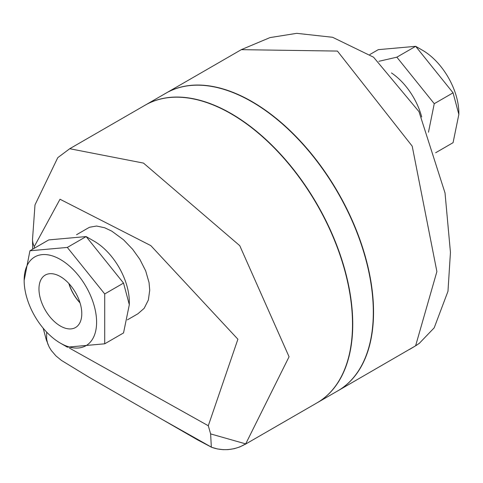 <?xml version="1.0" encoding="UTF-8"?>
<svg xmlns="http://www.w3.org/2000/svg" width="483" height="483" viewBox="0 0 483 483"><rect width="100%" height="100%" fill="white"/><g stroke="black" fill="none" stroke-linecap="round" stroke-linejoin="round"><path stroke-width="0.72" d="M378.865 61.311L396.857 57.181L434.253 103.694L428.469 132.227M391.447 72.933A49.58 28.624 60 0 1 421.701 116.989M435.666 152.743L453.066 142.69L458.85 114.423L453.066 92.833L415.67 46.32L378.28 49.658L369.815 54.543M422.625 50.329L415.67 46.32L422.625 50.335A51.228 29.578 60 0 1 422.625 50.335A51.228 29.578 60 0 1 458.85 113.076L458.85 114.423M396.857 57.181L415.67 46.32M434.253 103.694L453.066 92.833M79.961 302.63A28.877 16.676 60 0 1 69.021 283.684M60.375 326.025A30.278 17.479 60 0 1 40.506 299.043A30.278 17.479 60 0 1 45.571 274.899A30.278 17.479 60 0 1 75.511 292.559A30.278 17.479 60 0 1 75.843 327.323A30.278 17.479 60 0 1 60.375 326.025M68.852 283.497A29.065 16.778 -120 0 0 80.033 302.871M104.72 343.805L123.533 332.944L129.317 304.676L123.533 283.086L86.143 236.567L48.747 239.912L29.934 250.774L67.33 247.429L104.72 293.948L104.72 343.805L67.33 347.15L60.375 343.135A51.228 29.578 -120 0 0 96.6 322.221A51.228 29.578 -120 0 0 60.375 259.474A51.228 29.578 -120 0 0 24.15 280.388A51.228 29.578 -120 0 0 60.375 343.135M129.317 304.676L129.317 301.978A49.58 28.624 60 0 0 94.263 241.259L86.143 236.567L67.33 247.429M24.15 280.388L29.934 250.774M123.533 283.086L104.72 293.948M88.317 227.928L89.681 227.221L96.588 226.026L104.66 227.759L111.79 231.14L123.539 239.791L132.596 249.228L139.835 259.317L145.679 270.86L149.042 282.537L149.724 290.198L148.366 299.991L144.157 308.335L137.872 313.805M337.834 390.844A171.87 99.226 -120 0 0 337.949 390.777L415.972 345.599A39.66 12.546 -121.9 0 1 415.972 345.599A39.66 12.546 -121.9 0 1 415.966 345.599A39.66 12.546 -121.9 0 1 415.609 345.798L409.675 349.366M419.606 343.105L415.609 345.798L436.892 271.573L412.204 146.15L337.424 51.071L241.307 49.658M337.949 390.777A171.87 99.226 -120 0 0 364.297 253.056A171.87 99.226 -120 0 0 252.017 101.605A171.87 99.226 -120 0 0 166.086 93.092A171.87 99.226 -120 0 0 165.965 93.159M118.269 394.104L120.768 395.547L118.269 394.104M211.433 447.24L217.447 448.949L223.237 449.667L228.018 449.619L234.231 448.683L239.882 446.914L245.708 443.889A39.66 39.636 120 0 1 211.608 447.282L197.481 439.832L120.768 395.547M245.062 444.408L316.914 402.919A171.87 99.226 60 0 0 316.92 204.466A171.87 99.226 60 0 0 145.051 105.234L69.733 148.722L143.505 163.097L239.755 245.672L289.063 356.774L245.708 443.889L210.624 433.909L211.343 447.21M211.397 447.131L162.451 419.606L88.703 377.03L61.432 360.403L55.98 355.941L51.331 350.519L49.284 347.199L47.751 343.787L46.64 339.229L46.308 339.833L43.18 328.192M34.287 248.256L34.281 246.584L60.001 199.238L150.805 245.606L237.896 339.223L208.294 425.74L69.467 348.098M210.624 433.909L208.294 425.74M46.658 332.099L46.64 339.229M47.69 333.161L46.779 332.491M162.451 419.606L177.062 428.047M317.15 402.786L337.714 390.91A171.87 99.226 -120 0 0 373.311 312.235A171.87 99.226 -120 0 0 298.289 139.273A171.87 99.226 -120 0 0 165.85 93.225L145.286 105.101A171.87 99.226 60 0 1 277.725 151.149A171.87 99.226 60 0 1 352.747 324.105A171.87 99.226 60 0 1 317.15 402.786A171.87 99.226 60 0 1 317.035 402.852M69.739 148.716L57.767 157.669L34.993 204.895L32.524 239.266A46.271 26.758 0 0 0 34.281 246.584M94.263 241.259L86.143 236.567M127.385 319.861L138.011 313.727M76.562 234.714L88.437 227.855M241.385 49.616L269.985 37.596L296.737 33.333L332.576 37.282L373.57 57.205L418.996 111.664L445.024 192.965L450.446 252.386L447.976 291.291L434.193 327.83L419.304 343.328L415.966 345.599M166.086 93.092L241.397 49.61M49.006 346.655L46.308 339.833M32.669 249.192L32.524 239.302"/></g></svg>
